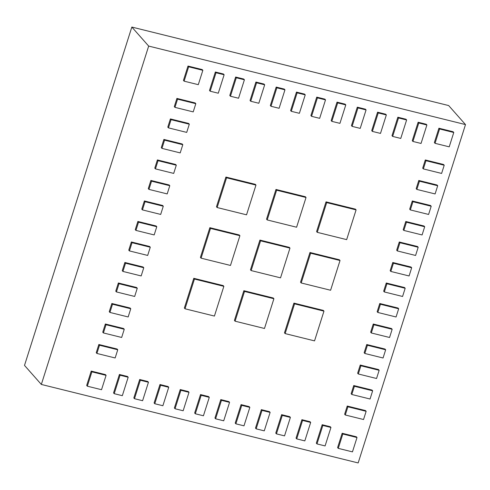 <?xml version="1.0" encoding="UTF-8"?>
<svg xmlns="http://www.w3.org/2000/svg" width="490" height="490" viewBox="0 0 490 490"><rect width="100%" height="100%" fill="white"/><g stroke="black" fill="none" stroke-linecap="round" stroke-linejoin="round"><path stroke-width="0.73" d="M465.5 124.583L148.672 46.078L131.835 27.06L24.5 365.418L41.338 384.442L358.166 462.94L465.5 124.583L448.662 105.558L131.835 27.06M148.672 46.078L41.338 384.442M224.126 74.762L223.464 74.015L215.355 72.006L209.5 90.46L210.161 91.207L218.271 93.216L224.126 74.762L216.017 72.747L215.355 72.006M216.017 72.747L210.161 91.207M244.406 79.784L243.744 79.037L235.635 77.028L229.779 95.483L230.441 96.23L238.55 98.239L244.406 79.784L236.296 77.775L235.635 77.028M236.296 77.775L230.441 96.23M264.68 84.807L264.018 84.06L255.909 82.051L250.053 100.505L250.715 101.252L258.824 103.261L264.68 84.807L256.57 82.798L255.909 82.051M256.57 82.798L250.715 101.252M284.96 89.829L284.298 89.088L276.189 87.073L270.333 105.534L270.995 106.275L279.104 108.29L284.96 89.829L276.85 87.82L276.189 87.073M276.85 87.82L270.995 106.275M305.233 94.858L304.578 94.111L296.462 92.102L290.607 110.556L291.268 111.304L299.378 113.313L305.233 94.858L297.124 92.843L296.462 92.102M297.124 92.843L291.268 111.304M325.513 99.88L324.852 99.133L316.742 97.124L310.887 115.579L311.548 116.326L319.658 118.335L325.513 99.88L317.404 97.871L316.742 97.124M317.404 97.871L311.548 116.326M345.787 104.903L345.132 104.156L337.016 102.147L331.166 120.601L331.822 121.349L339.938 123.358L345.787 104.903L337.677 102.894L337.016 102.147M337.677 102.894L331.822 121.349M366.067 109.925L365.405 109.184L357.296 107.169L351.44 125.63L352.102 126.371L360.211 128.386L366.067 109.925L357.957 107.916L357.296 107.169M357.957 107.916L352.102 126.371M386.341 114.954L385.685 114.207L377.57 112.198L371.72 130.652L372.376 131.4L380.491 133.409L386.341 114.954L378.231 112.939L377.57 112.198M378.231 112.939L372.376 131.4M406.62 119.977L405.959 119.229L397.849 117.22L391.994 135.675L392.655 136.422L400.765 138.431L406.62 119.977L398.511 117.968L397.849 117.22M398.511 117.968L392.655 136.422M426.894 124.999L426.239 124.252L418.123 122.243L412.274 140.697L412.929 141.445L421.045 143.454L426.894 124.999L418.785 122.99L418.123 122.243M418.785 122.99L412.929 141.445M444.21 165.234L443.548 164.487L425.296 159.961L422.699 168.168L423.354 168.909L441.606 173.436L444.21 165.234L425.957 160.708L425.296 159.961M425.957 160.708L423.354 168.909M437.705 185.741L437.043 184.993L418.791 180.473L416.188 188.675L416.849 189.422L435.102 193.942L437.705 185.741L419.452 181.214L418.791 180.473M419.452 181.214L416.849 189.422M431.2 206.247L430.538 205.5L412.286 200.98L409.683 209.181L410.344 209.928L428.597 214.449L431.2 206.247L412.948 201.721L412.286 200.98M412.948 201.721L410.344 209.928M424.689 226.754L424.034 226.006L405.781 221.486L403.178 229.688L403.84 230.435L422.092 234.955L424.689 226.754L406.443 222.227L405.781 221.486M406.443 222.227L403.84 230.435M418.184 247.26L417.529 246.513L399.276 241.993L396.673 250.194L397.335 250.941L415.587 255.462L418.184 247.26L399.938 242.734L399.276 241.993M399.938 242.734L397.335 250.941M411.68 267.767L411.024 267.019L392.772 262.499L390.169 270.701L390.83 271.448L409.083 275.968L411.68 267.767L393.433 263.24L392.772 262.499M393.433 263.24L390.83 271.448M405.175 288.273L404.513 287.526L386.267 283.006L383.664 291.207L384.325 291.954L402.572 296.475L405.175 288.273L386.929 283.747L386.267 283.006M386.929 283.747L384.325 291.954M398.67 308.78L398.009 308.032L379.762 303.512L377.159 311.714L377.821 312.461L396.067 316.981L398.67 308.78L380.424 304.253L379.762 303.512M380.424 304.253L377.821 312.461M392.165 329.286L391.504 328.539L373.257 324.019L370.654 332.22L371.316 332.967L389.562 337.488L392.165 329.286L373.919 324.76L373.257 324.019M373.919 324.76L371.316 332.967M385.661 349.793L384.999 349.045L366.753 344.525L364.15 352.727L364.811 353.474L383.058 357.994L385.661 349.793L367.414 345.266L366.753 344.525M367.414 345.266L364.811 353.474M379.156 370.299L378.494 369.552L360.248 365.032L357.645 373.233L358.306 373.98L376.553 378.501L379.156 370.299L360.91 365.779L360.248 365.032M360.91 365.779L358.306 373.98M372.651 390.806L371.99 390.058L353.743 385.538L351.14 393.74L351.802 394.487L370.048 399.007L372.651 390.806L354.405 386.285L353.743 385.538M354.405 386.285L351.802 394.487M366.146 411.312L365.485 410.565L347.238 406.045L344.635 414.246L345.297 414.993L363.543 419.514L366.146 411.312L347.894 406.792L347.238 406.045M347.894 406.792L345.297 414.993M330.946 427.47L330.285 426.729L322.175 424.72L316.32 443.174L316.981 443.922L325.091 445.931L330.946 427.47L322.837 425.461L322.175 424.72M322.837 425.461L316.981 443.922M310.672 422.447L310.011 421.7L301.901 419.691L296.046 438.152L296.707 438.893L304.817 440.902L310.672 422.447L302.557 420.438L301.901 419.691M302.557 420.438L296.707 438.893M290.392 417.425L289.731 416.678L281.621 414.669L275.766 433.123L276.427 433.871L284.537 435.88L290.392 417.425L282.283 415.416L281.621 414.669M282.283 415.416L276.427 433.871M270.119 412.402L269.457 411.655L261.348 409.646L255.492 428.101L256.154 428.848L264.263 430.857L270.119 412.402L262.003 410.393L261.348 409.646M262.003 410.393L256.154 428.848M249.839 407.374L249.177 406.633L241.068 404.624L235.212 423.078L235.874 423.826L243.983 425.835L249.839 407.374L241.729 405.365L241.068 404.624M241.729 405.365L235.874 423.826M229.565 402.351L228.904 401.604L220.788 399.595L214.939 418.056L215.594 418.797L223.71 420.806L229.565 402.351L221.449 400.342L220.788 399.595M221.449 400.342L215.594 418.797M209.285 397.329L208.624 396.582L200.514 394.573L194.659 413.027L195.32 413.774L203.43 415.783L209.285 397.329L201.176 395.32L200.514 394.573M201.176 395.32L195.32 413.774M189.005 392.306L188.35 391.559L180.234 389.55L174.385 408.005L175.04 408.752L183.156 410.761L189.005 392.306L180.896 390.297L180.234 389.55M180.896 390.297L175.04 408.752M168.732 387.278L168.07 386.537L159.961 384.527L154.105 402.982L154.767 403.729L162.876 405.738L168.732 387.278L160.622 385.269L159.961 384.527M160.622 385.269L154.767 403.729M148.452 382.255L147.796 381.508L139.681 379.499L133.831 397.954L134.487 398.701L142.602 400.71L148.452 382.255L140.342 380.246L139.681 379.499M140.342 380.246L134.487 398.701M128.178 377.233L127.516 376.485L119.407 374.476L113.551 392.931L114.213 393.678L122.322 395.687L128.178 377.233L120.068 375.224L119.407 374.476M120.068 375.224L114.213 393.678M117.753 349.768L117.092 349.021L98.845 344.501L96.242 352.702L96.904 353.449L115.15 357.97L117.753 349.768L99.501 345.242L98.845 344.501M99.501 345.242L96.904 353.449M124.258 329.262L123.596 328.514L105.35 323.994L102.747 332.196L103.408 332.943L121.655 337.463L124.258 329.262L106.012 324.735L105.35 323.994M106.012 324.735L103.408 332.943M130.763 308.755L130.101 308.008L111.855 303.488L109.252 311.689L109.913 312.436L128.16 316.957L130.763 308.755L112.516 304.229L111.855 303.488M112.516 304.229L109.913 312.436M137.267 288.249L136.606 287.501L118.36 282.981L115.756 291.183L116.418 291.93L134.664 296.45L137.267 288.249L119.021 283.722L118.36 282.981M119.021 283.722L116.418 291.93M143.772 267.742L143.111 266.995L124.864 262.475L122.261 270.676L122.923 271.423L141.169 275.944L143.772 267.742L125.526 263.216L124.864 262.475M125.526 263.216L122.923 271.423M150.277 247.236L149.615 246.488L131.369 241.968L128.766 250.17L129.427 250.917L147.674 255.437L150.277 247.236L132.031 242.709L131.369 241.968M132.031 242.709L129.427 250.917M156.782 226.723L156.126 225.982L137.874 221.456L135.271 229.663L135.932 230.404L154.179 234.931L156.782 226.723L138.535 222.203L137.874 221.456M138.535 222.203L135.932 230.404M163.286 206.217L162.631 205.475L144.379 200.949L141.775 209.157L142.437 209.898L160.689 214.424L163.286 206.217L145.04 201.696L144.379 200.949M145.04 201.696L142.437 209.898M169.791 185.71L169.136 184.969L150.883 180.443L148.28 188.65L148.942 189.391L167.194 193.918L169.791 185.71L151.545 181.19L150.883 180.443M151.545 181.19L148.942 189.391M176.296 165.204L175.641 164.462L157.388 159.936L154.785 168.143L155.446 168.885L173.699 173.411L176.296 165.204L158.05 160.683L157.388 159.936M158.05 160.683L155.446 168.885M182.807 144.697L182.145 143.956L163.893 139.429L161.29 147.637L161.951 148.378L180.204 152.905L182.807 144.697L164.554 140.177L163.893 139.429M164.554 140.177L161.951 148.378M189.311 124.191L188.65 123.449L170.398 118.923L167.794 127.131L168.456 127.872L186.708 132.398L189.311 124.191L171.059 119.67L170.398 118.923M171.059 119.67L168.456 127.872M195.816 103.684L195.155 102.943L176.902 98.417L174.305 106.624L174.961 107.365L193.213 111.892L195.816 103.684L177.564 99.164L176.902 98.417M177.564 99.164L174.961 107.365M289.97 248.112L289.308 247.37L259.908 240.082L250.476 269.819L251.137 270.566L280.537 277.848L289.97 248.112L260.57 240.829L259.908 240.082M260.57 240.829L251.137 270.566M106.085 375.352L105.424 374.605L91.226 371.089L86.675 385.446L87.336 386.187L101.528 389.709L106.085 375.352L91.887 371.837L91.226 371.089M91.887 371.837L87.336 386.187M357.008 437.527L356.353 436.78L342.155 433.264L337.604 447.615L338.265 448.362L352.457 451.878L357.008 437.527L342.816 434.005L342.155 433.264M342.816 434.005L338.265 448.362M453.771 132.49L453.115 131.743L438.918 128.227L434.367 142.578L435.028 143.325L449.22 146.841L453.771 132.49L439.579 128.974L438.918 128.227M439.579 128.974L435.028 143.325M202.848 70.315L202.186 69.568L187.995 66.052L183.438 80.409L184.099 81.156L198.291 84.672L202.848 70.315L188.65 66.799L187.995 66.052M188.65 66.799L184.099 81.156M223.85 286.338L223.195 285.59L193.789 278.308L184.356 308.039L185.018 308.786L214.418 316.068L223.85 286.338L194.45 279.049L193.789 278.308M194.45 279.049L185.018 308.786M239.91 235.708L239.255 234.967L209.849 227.679L200.416 257.415L201.078 258.163L230.478 265.445L239.91 235.708L210.51 228.426L209.849 227.679M210.51 228.426L201.078 258.163M255.97 185.085L255.315 184.338L225.908 177.055L216.476 206.786L217.137 207.533L246.537 214.822L255.97 185.085L226.57 177.803L225.908 177.055M226.57 177.803L217.137 207.533M306.03 197.488L305.368 196.741L275.968 189.459L266.536 219.189L267.197 219.936L296.597 227.225L306.03 197.488L276.63 190.206L275.968 189.459M276.63 190.206L267.197 219.936M356.089 209.892L355.428 209.144L326.028 201.862L316.595 231.592L317.257 232.34L346.657 239.628L356.089 209.892L326.689 202.609L326.028 201.862M326.689 202.609L317.257 232.34M340.029 260.515L339.368 259.774L309.968 252.485L300.535 282.222L301.197 282.969L330.597 290.252L340.029 260.515L310.629 253.232L309.968 252.485M310.629 253.232L301.197 282.969M323.97 311.144L323.308 310.397L293.908 303.114L284.476 332.845L285.137 333.592L314.537 340.881L323.97 311.144L294.57 303.861L293.908 303.114M294.57 303.861L285.137 333.592M273.91 298.741L273.255 297.993L243.849 290.711L234.416 320.442L235.078 321.189L264.478 328.478L273.91 298.741L244.51 291.452L243.849 290.711M244.51 291.452L235.078 321.189"/></g></svg>
